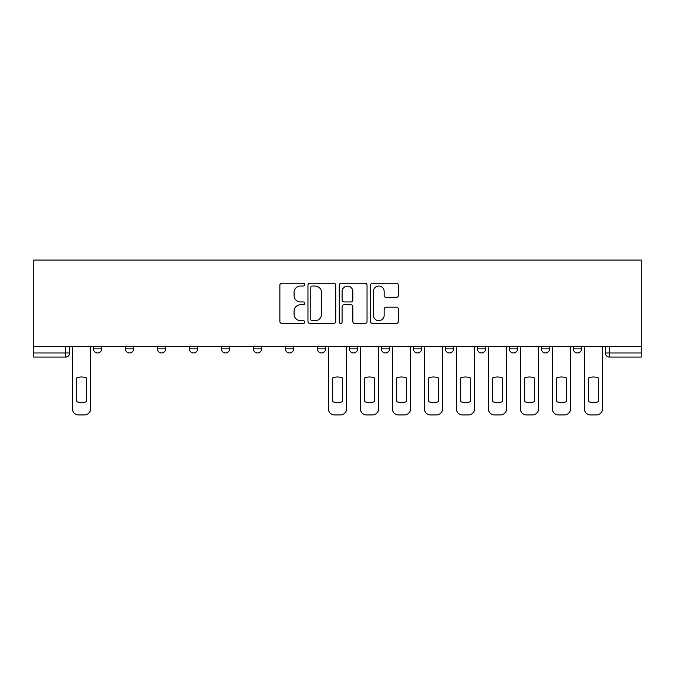 <?xml version="1.0" encoding="UTF-8"?>
<svg xmlns="http://www.w3.org/2000/svg" width="675" height="675" viewBox="0 0 675 675"><rect width="100%" height="100%" fill="white"/><g stroke="black" fill="none" stroke-linecap="round" stroke-linejoin="round"><path stroke-width="1.01" d="M304.687 284.631A1.409 1.409 0 0 0 303.277 283.222L281.888 283.222A2.017 2.017 0 0 0 279.872 285.23L279.872 321.469A2.017 2.017 0 0 0 281.888 323.485L303.277 323.485A1.409 1.409 0 0 0 304.687 322.076A1.409 1.409 0 0 0 303.277 320.667L300.51 320.667A6.446 6.446 0 0 1 294.064 314.221L294.064 311.2A6.446 6.446 0 0 1 300.51 304.762L303.277 304.762A1.409 1.409 0 0 0 304.687 303.353A1.409 1.409 0 0 0 303.277 301.944L300.51 301.944A6.446 6.446 0 0 1 294.064 295.498L294.064 292.477A6.446 6.446 0 0 1 300.51 286.04L303.277 286.04A1.409 1.409 0 0 0 304.687 284.631M445.382 346.629L445.382 348.882L453.583 348.882A4.101 4.101 0 0 1 449.483 352.983A4.101 4.101 0 0 1 445.382 348.882L445.382 346.629M349.397 346.629L349.397 348.882L357.598 348.882A4.101 4.101 0 0 1 353.498 352.983A4.101 4.101 0 0 1 349.397 348.882L349.397 346.629M285.407 346.629L285.407 348.882L293.608 348.882A4.101 4.101 0 0 1 289.507 352.983A4.101 4.101 0 0 1 285.407 348.882L285.407 346.629M253.412 346.629L253.412 348.882L261.613 348.882A4.101 4.101 0 0 1 257.512 352.983A4.101 4.101 0 0 1 253.412 348.882L253.412 346.629M189.422 348.882L189.422 346.629L189.422 348.882A4.101 4.101 0 0 0 193.523 352.983A4.101 4.101 0 0 1 189.422 348.882L197.623 348.882A4.101 4.101 0 0 1 193.523 352.983M125.432 348.882L125.432 346.629L125.432 348.882A4.101 4.101 0 0 0 129.532 352.983A4.101 4.101 0 0 1 125.432 348.882L133.633 348.882A4.101 4.101 0 0 1 129.532 352.983A4.101 4.101 0 0 0 133.633 348.882L133.633 346.629L133.633 348.882M396.335 297.413A2.017 2.017 0 0 0 398.351 295.397L398.351 285.23A2.017 2.017 0 0 0 396.335 283.222L372.583 283.222A2.017 2.017 0 0 0 370.567 285.23L370.567 321.469A2.017 2.017 0 0 0 372.583 323.485L396.335 323.485A2.017 2.017 0 0 0 398.351 321.469L398.351 309.192A2.017 2.017 0 0 0 396.335 307.176L386.168 307.176A2.017 2.017 0 0 0 384.159 309.192L384.159 315.276A5.383 5.383 0 0 1 378.768 320.667A5.383 5.383 0 0 1 373.385 315.276L373.385 291.423A5.383 5.383 0 0 1 378.768 286.04A5.383 5.383 0 0 1 384.159 291.423L384.159 295.397A2.017 2.017 0 0 0 386.168 297.413L396.335 297.413M641.25 346.629L33.75 346.629L33.75 260.077L641.25 260.077L641.25 357.083L609.458 357.083A4.101 4.101 0 0 1 605.357 352.983L641.25 352.983M335.737 285.23A2.017 2.017 0 0 0 333.728 283.222L309.968 283.222A2.017 2.017 0 0 0 307.96 285.23L307.96 321.469A2.017 2.017 0 0 0 309.968 323.485L333.728 323.485A2.017 2.017 0 0 0 335.737 321.469L335.737 285.23M341.272 283.222L365.032 283.222A2.017 2.017 0 0 1 367.04 285.23L367.04 321.469A2.017 2.017 0 0 1 365.032 323.485L354.864 323.485A2.017 2.017 0 0 1 352.848 321.469L352.848 306.771A2.017 2.017 0 0 0 350.84 304.762L344.09 304.762A2.017 2.017 0 0 0 342.082 306.771L342.082 322.076A1.409 1.409 0 0 1 340.673 323.485A1.409 1.409 0 0 1 339.263 322.076L339.263 285.23A2.017 2.017 0 0 1 341.272 283.222M605.357 346.629L605.357 352.983M69.643 346.629L69.643 352.983L69.643 346.629M65.543 357.083L33.75 357.083L33.75 352.983L69.643 352.983A4.101 4.101 0 0 1 65.543 357.083L65.543 346.629M33.75 346.629L33.75 352.983M581.563 346.629L581.563 348.882A4.101 4.101 0 0 1 577.462 352.983A4.101 4.101 0 0 1 573.362 348.882L581.563 348.882M573.362 346.629L573.362 348.882M549.568 346.629L549.568 348.882A4.101 4.101 0 0 1 545.467 352.983A4.101 4.101 0 0 1 541.367 348.882L549.568 348.882A4.101 4.101 0 0 1 545.467 352.983M541.367 346.629L541.367 348.882M517.573 346.629L517.573 348.882A4.101 4.101 0 0 1 513.472 352.983A4.101 4.101 0 0 1 509.372 348.882L517.573 348.882M509.372 346.629L509.372 348.882M485.578 346.629L485.578 348.882A4.101 4.101 0 0 1 481.477 352.983A4.101 4.101 0 0 1 477.377 348.882A4.101 4.101 0 0 0 481.477 352.983M477.377 346.629L477.377 348.882L485.578 348.882M453.583 346.629L453.583 348.882A4.101 4.101 0 0 1 449.483 352.983M421.588 346.629L421.588 348.882A4.101 4.101 0 0 1 417.488 352.983A4.101 4.101 0 0 1 413.387 348.882L421.588 348.882M413.387 346.629L413.387 348.882M389.593 346.629L389.593 348.882A4.101 4.101 0 0 1 385.493 352.983A4.101 4.101 0 0 1 381.392 348.882L389.593 348.882L389.593 346.629M381.392 346.629L381.392 348.882M357.598 346.629L357.598 348.882M325.603 346.629L325.603 348.882A4.101 4.101 0 0 1 321.502 352.983A4.101 4.101 0 0 1 317.402 348.882L325.603 348.882L325.603 346.629M317.402 346.629L317.402 348.882M293.608 348.882L293.608 346.629L293.608 348.882A4.101 4.101 0 0 1 289.507 352.983M261.613 348.882L261.613 346.629L261.613 348.882A4.101 4.101 0 0 1 257.512 352.983M229.618 346.629L229.618 348.882A4.101 4.101 0 0 1 225.517 352.983A4.101 4.101 0 0 1 221.417 348.882A4.101 4.101 0 0 0 225.517 352.983A4.101 4.101 0 0 0 229.618 348.882L229.618 346.629M221.417 346.629L221.417 348.882L229.618 348.882M197.623 346.629L197.623 348.882M165.628 346.629L165.628 348.882A4.101 4.101 0 0 1 161.528 352.983A4.101 4.101 0 0 1 157.427 348.882L165.628 348.882M157.427 346.629L157.427 348.882M101.638 346.629L101.638 348.882A4.101 4.101 0 0 1 97.537 352.983A4.101 4.101 0 0 1 93.437 348.882A4.101 4.101 0 0 0 97.537 352.983A4.101 4.101 0 0 0 101.638 348.882L101.638 346.629M93.437 346.629L93.437 348.882L101.638 348.882M312.188 286.04A1.409 1.409 0 0 0 310.778 287.449L310.778 319.258A1.409 1.409 0 0 0 312.188 320.667L315.107 320.667A6.446 6.446 0 0 0 321.545 314.221L321.545 292.477A6.446 6.446 0 0 0 315.107 286.04L312.188 286.04M352.848 291.524A5.383 5.383 0 0 0 347.465 286.141A5.383 5.383 0 0 0 342.082 291.524L342.082 299.928A2.017 2.017 0 0 0 344.09 301.944L350.84 301.944A2.017 2.017 0 0 0 352.848 299.928L352.848 291.524M76.722 377.924L76.722 401.676A12.817 12.817 0 0 0 86.358 401.676L86.358 377.924A12.817 12.817 0 0 0 76.722 377.924M72.411 346.629L72.411 408.772A6.151 6.151 0 0 0 78.562 414.923L84.51 414.923A6.151 6.151 0 0 0 90.661 408.772L90.661 346.629M332.682 377.924L332.682 401.676A12.817 12.817 0 0 0 342.318 401.676L342.318 377.924A12.817 12.817 0 0 0 332.682 377.924M328.371 346.629L328.371 408.772A6.151 6.151 0 0 0 334.53 414.923L340.47 414.923A6.151 6.151 0 0 0 346.629 408.772L346.629 346.629M364.677 377.924L364.677 401.676A12.817 12.817 0 0 0 374.313 401.676L374.313 377.924A12.817 12.817 0 0 0 364.677 377.924M360.366 346.629L360.366 408.772A6.151 6.151 0 0 0 366.525 414.923L372.465 414.923A6.151 6.151 0 0 0 378.624 408.772L378.624 346.629M396.672 377.924L396.672 401.676A12.817 12.817 0 0 0 406.308 401.676L406.308 377.924A12.817 12.817 0 0 0 396.672 377.924M392.361 346.629L392.361 408.772A6.151 6.151 0 0 0 398.52 414.923L404.468 414.923A6.151 6.151 0 0 0 410.619 408.772L410.619 346.629M428.667 377.924L428.667 401.676A12.817 12.817 0 0 0 438.303 401.676L438.303 377.924A12.817 12.817 0 0 0 428.667 377.924M424.356 346.629L424.356 408.772A6.151 6.151 0 0 0 430.515 414.923L436.463 414.923A6.151 6.151 0 0 0 442.614 408.772L442.614 346.629M460.662 377.924L460.662 401.676A12.817 12.817 0 0 0 470.298 401.676L470.298 377.924A12.817 12.817 0 0 0 460.662 377.924M456.351 346.629L456.351 408.772A6.151 6.151 0 0 0 462.51 414.923L468.458 414.923A6.151 6.151 0 0 0 474.609 408.772L474.609 346.629M492.657 377.924L492.657 401.676A12.817 12.817 0 0 0 502.293 401.676L502.293 377.924A12.817 12.817 0 0 0 492.657 377.924M488.346 346.629L488.346 408.772A6.151 6.151 0 0 0 494.505 414.923L500.453 414.923A6.151 6.151 0 0 0 506.604 408.772L506.604 346.629M524.652 377.924L524.652 401.676A12.817 12.817 0 0 0 534.288 401.676L534.288 377.924A12.817 12.817 0 0 0 524.652 377.924M520.341 346.629L520.341 408.772A6.151 6.151 0 0 0 526.5 414.923L532.448 414.923A6.151 6.151 0 0 0 538.599 408.772L538.599 346.629M556.647 377.924L556.647 401.676A12.817 12.817 0 0 0 566.283 401.676L566.283 377.924A12.817 12.817 0 0 0 556.647 377.924M552.344 346.629L552.344 408.772A6.151 6.151 0 0 0 558.495 414.923L564.443 414.923A6.151 6.151 0 0 0 570.594 408.772L570.594 346.629M588.642 377.924L588.642 401.676A12.817 12.817 0 0 0 598.278 401.676L598.278 377.924A12.817 12.817 0 0 0 588.642 377.924M584.339 346.629L584.339 408.772A6.151 6.151 0 0 0 590.49 414.923L596.438 414.923A6.151 6.151 0 0 0 602.589 408.772L602.589 346.629M609.458 346.629L609.458 357.083"/></g></svg>
